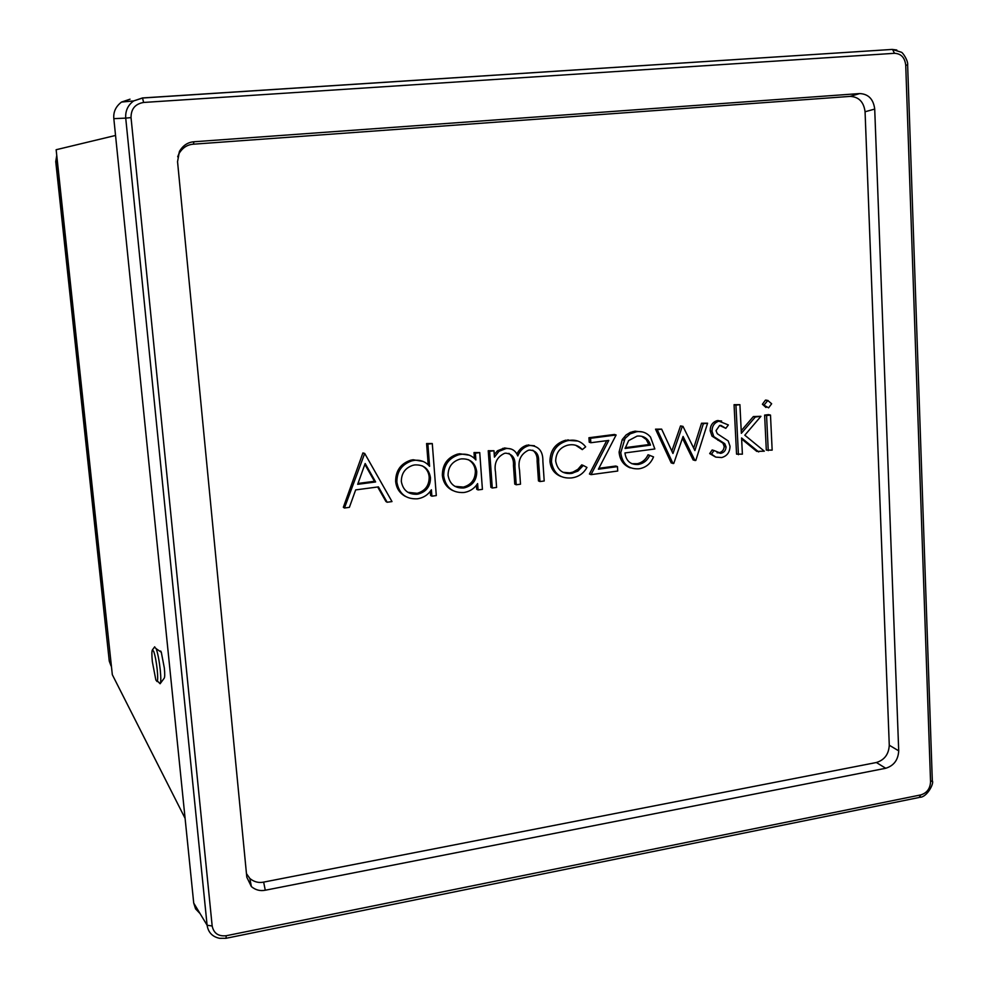<?xml version="1.0" encoding="UTF-8"?>
<svg xmlns="http://www.w3.org/2000/svg" width="988" height="988" viewBox="0 0 988 988"><rect width="100%" height="100%" fill="white"/><g stroke="black" fill="none" stroke-linecap="round" stroke-linejoin="round"><path stroke-width="1.48" d="M157.216 669.716C157.882 676.619 157.833 680.571 157.092 681.559L155.832 679.929L152.35 661.688C151.683 654.797 151.72 650.833 152.473 649.808L153.733 651.438C155.153 655.575 156.314 661.664 157.216 669.716M157.463 681.053L160.105 683.758C160.982 682.597 161.032 678.003 160.266 669.975C159.216 660.614 157.87 653.525 156.203 648.708L154.511 647.066M159.92 651.29L160.674 651.018L161.303 652.253L164.329 667.987C164.897 673.927 164.848 677.336 164.193 678.2L160.315 683.474M115.547 135.455L56.143 149.731L112.323 674.705L185.077 818.311M635.346 431.151L637.038 431.67M874.713 109.075L898.71 750.843C898.191 759.92 893.868 765.725 885.73 768.269L265.278 890.225C260.19 891.25 255.559 890.04 251.372 886.594L246.802 877.196L177.544 161.674L179.433 151.448C182.965 145.446 187.819 142.223 193.994 141.766L859.684 93.564C868.427 93.996 873.441 99.171 874.713 109.075L865.068 111.768C863.796 101.937 858.807 96.812 850.112 96.392L193.315 144.199C187.201 144.643 182.397 147.842 178.902 153.782L177.692 156.82M246.457 873.627L249.853 878.48C254.015 881.914 258.609 883.124 263.648 882.111L876.381 762.514C884.47 760.007 888.768 754.239 889.274 745.224L865.068 111.768M212.173 926.003L207.097 925.225C208.233 932.45 212.432 936.822 219.669 938.328L225.98 938.304L226.277 935.722L920.853 794.895C926.954 792.981 930.177 788.622 930.548 781.829L905.724 65.109C904.81 57.563 901.068 53.624 894.498 53.303L143.631 102.456C135.208 103.888 131.009 108.939 131.034 117.609L212.173 926.003C213.717 933.327 218.41 936.562 226.277 935.722M143.631 102.456L142.507 97.948L133.689 100.924C127.909 105.099 125.254 110.829 125.723 118.115L131.034 117.609M896.808 49.993L892.176 49.425L142.63 98.01L133.689 100.924L121.499 102.06C115.769 106.494 113.212 112.027 113.83 118.646L193.722 903.081L195.575 908.874L200.058 913.579M905.724 65.109L907.639 65.035C908.355 60.713 902.538 52.105 901.217 52.191L892.559 49.462L894.498 53.303M932.314 780.594L930.548 781.829M130.033 99.195L121.499 102.06M766.305 450.108L764.626 415.108L768.54 414.602L770.492 415.084L772.159 450.12L766.305 450.108M765.984 407.476L762.415 404.24L765.416 400.152L768.034 400.498M758.685 451.948L741.58 437.956L742.396 454.159L736.554 454.122L734.059 404.697L739.913 404.66L741.346 433.324L755.289 417.035L753.362 416.553L760.945 416.306L744.804 435.202L764.329 451.183L756.771 451.393L741.63 439.018M741.222 430.743L753.362 416.553M717.066 452.788L719.116 452.739C722.265 451.936 723.957 449.812 724.192 446.366L722.932 443.155L711.978 436.103L710.199 430.842C710.162 425.606 712.447 422.209 717.066 420.653L721.611 420.999M725.81 428.347L719.622 425.42L716.028 430.669L717.313 433.732L728.23 440.957L730.021 446.206C729.885 452.208 727.119 455.987 721.734 457.543L715.843 457.123L711.521 454.147L713.991 450.516L720.968 453.294C724.118 452.504 725.822 450.367 726.057 446.922L724.784 443.698L713.818 436.622L712.039 431.361C712.002 426.112 714.299 422.703 718.918 421.147L728.366 424.951L725.81 428.347L720.795 425.322M715.398 456.95L709.68 453.578L712.15 449.96L713.991 450.516M694.972 460.569L683.079 436.437L673.754 463.446L671.235 462.952L655.526 429.175L661.639 429.125L672.952 453.492L682.3 426.458L680.522 425.952L682.992 426.371L694.885 450.565L703.357 423.741L701.529 423.235L707.581 423.197L695.799 460.457L693.168 459.988L682.449 438.252M671.828 451.071L680.522 425.952M693.675 448.107L701.529 423.235M631.777 463.693L637.322 463.718C642.212 462.606 645.794 459.618 648.066 454.752L653.537 456.888C650.907 463.273 646.448 467.163 640.187 468.571L638.73 468.818C628.257 469.275 622.267 463.878 620.76 452.628L625.046 438.45L630.171 433.831L636.63 431.719C642.2 431.015 646.819 432.781 650.499 437.029L654.846 448.972L624.947 452.936C626.071 460.939 630.418 464.792 637.952 464.496L639.026 464.311C643.917 463.199 647.51 460.21 649.783 455.332M630.27 467.867C623.539 465.212 619.809 459.951 619.093 452.059L622.23 439.574L626.083 434.992L630.221 432.448L634.938 431.188L642.583 431.966M428.236 464.903L426.581 443.538L432.287 443.563L436.301 495.581L431.892 496.186L431.398 489.789C428.372 494.408 424.26 497.31 419.06 498.495L417.269 498.817C405.722 499.273 398.93 493.679 396.867 482.021C396.892 471.35 401.894 464.286 411.86 460.84L414.38 460.359C420.53 459.679 425.593 461.668 429.582 466.324L427.866 444.118L432.287 443.563M431.892 496.186L430.607 495.494L430.286 491.332M405.549 496.47C399.658 493.308 396.361 488.27 395.645 481.366C395.682 470.708 400.671 463.668 410.613 460.235L413.12 459.753L423.136 461.445M344.442 508.017L343.342 507.289L362.905 452.924L364.708 453.443L392.001 501.583L387.148 502.237L378.429 486.886L355.668 489.9L349.382 507.35L344.442 508.017L364.708 453.443M387.148 502.237L385.95 501.534L377.688 486.985M474.438 458.444L474.005 452.566L479.736 452.59L482.416 489.344L478.081 489.925L477.612 483.589C474.611 488.183 470.523 491.073 465.373 492.234L463.681 492.53C452.319 492.975 445.65 487.405 443.661 475.846C443.736 465.187 448.713 458.185 458.593 454.801L460.964 454.356C466.991 453.578 471.968 455.443 475.883 459.976L475.389 453.159L479.736 452.59M478.081 489.925L476.698 489.258L476.401 485.269M452.813 490.579C446.588 487.541 443.093 482.416 442.352 475.203C442.426 464.57 447.391 457.58 457.246 454.208L459.618 453.764L469.325 455.184M498.94 451.343L506.041 448.552C511.722 448.083 515.637 450.553 517.786 455.962C519.861 450.763 523.393 447.366 528.419 445.761L529.963 445.465C538.781 446.02 543.091 451.294 542.881 461.297L544.203 480.983L539.967 481.551L538.621 461.841C539.077 454.344 536.052 450.417 529.519 450.046L528.296 450.281C520.614 454.196 517.687 460.766 519.515 470.004L520.503 484.194L516.218 484.762L514.921 466.213C515.551 458.185 512.451 453.838 505.609 453.159L504.423 453.381C496.939 456.999 493.963 463.211 495.494 472.017L496.594 487.417L492.283 488.01L490.875 487.343L488.233 450.726L493.975 450.75L494.432 457.148L498.94 451.343L497.507 450.763L504.596 447.972L510.981 448.984M494.235 454.517L497.507 450.763M516.909 454.072C519.058 449.54 522.393 446.588 526.925 445.193L534.459 445.749M539.967 481.551L538.46 480.909L537.126 461.235C537.46 456.518 536.002 452.837 532.779 450.195M516.218 484.762L514.76 484.108L513.464 465.595C513.846 460.433 512.327 456.345 508.906 453.331M561.159 476.549C554.515 473.968 550.773 468.917 549.946 461.396C550.192 450.306 555.441 443.254 565.679 440.216L577.671 441.031M582.303 449.614C578.869 445.773 574.584 444.192 569.446 444.872L567.581 445.218C559.9 447.49 555.935 452.763 555.676 461.038C557.343 470.004 562.555 474.141 571.336 473.474L577.943 471.078L583.315 465.471L586.971 467.435C583.772 473.104 579.129 476.512 573.04 477.673L571.558 477.92C560.295 478.797 553.601 473.487 551.477 461.989C551.724 450.886 556.985 443.81 567.248 440.772L569.459 440.376C576.165 439.475 581.562 441.636 585.662 446.848L582.303 449.614L575.658 445.242M563.049 472.313L569.767 472.844L572.941 472.116L577.918 469.312L581.722 464.866L583.315 465.471M617.451 466.62L617.71 471.029L591.034 474.635L608.781 440.413L590.824 442.735L589.219 442.192L588.934 437.746L614.45 434.461L616.117 434.992L598.407 469.189L617.451 466.62L615.783 466.027L598.864 468.3M591.034 474.635L589.428 474.018L606.718 440.673M365.165 463.508L357.681 484.318L375.625 481.959L365.165 463.508M364.053 453.517L362.905 452.924M375.625 481.959L374.464 481.292L364.856 464.372M357.989 483.453L374.464 481.292M414.799 464.928L412.898 465.299C405.241 467.892 401.387 473.289 401.326 481.489C403.03 490.332 408.266 494.58 417.06 494.247L418.455 493.988C426.47 491.616 430.472 486.207 430.472 477.772C428.965 468.794 423.741 464.521 414.799 464.928M427.866 444.118L426.581 443.538M414.38 460.359L413.12 459.753M396.867 482.021L395.645 481.366M430.472 477.772L429.187 477.118C428.743 472.066 426.408 468.312 422.209 465.83M407.822 492.296L417.195 493.308C425.198 490.937 429.187 485.54 429.187 477.118M417.06 494.247L415.812 493.568M461.359 458.889L459.568 459.235C451.985 461.779 448.144 467.126 448.058 475.314C449.701 484.083 454.838 488.319 463.496 487.998L464.792 487.751C472.733 485.429 476.71 480.057 476.735 471.647C475.29 462.742 470.165 458.494 461.359 458.889M475.389 453.159L474.005 452.566M460.964 454.356L459.618 453.764M443.661 475.846L442.352 475.203M476.735 471.647L475.364 471.017C474.907 465.817 472.486 462.001 468.114 459.581M454.925 486.355L463.446 487.084C471.362 484.762 475.327 479.415 475.364 471.017M463.496 487.998L462.149 487.331M492.283 488.01L489.64 451.318L488.233 450.726M529.963 445.465L528.469 444.896M506.041 448.552L504.596 447.972M489.64 451.318L493.975 450.75M569.459 440.376L567.89 439.821M551.477 461.989L549.946 461.396M571.336 473.474L569.767 472.844L569.792 473.61M590.824 442.735L590.54 438.289L588.934 437.746M590.54 438.289L616.117 434.992M625.108 448.466L650.499 445.119C648.276 438.536 643.818 435.523 637.099 436.103L628.664 440.586L625.108 448.466M637.952 464.496L636.26 463.903M636.63 431.719L634.938 431.188M623.91 440.117L622.23 439.574M620.76 452.628L619.093 452.059M625.293 447.663L648.783 444.575L646.226 439.462L641.731 436.313M650.499 445.119L648.783 444.575M673.001 463.545L657.255 429.694L655.526 429.175M703.357 423.741L707.581 423.197M682.3 426.458L682.992 426.371M657.255 429.694L661.639 429.125M719.783 420.999L717.93 420.505M712.039 431.361L710.199 430.842M713.818 436.622L711.978 436.103M719.684 440.71L717.831 440.179M724.784 443.698L722.932 443.155M726.057 446.922L724.192 446.366M720.623 453.369L718.77 452.8M711.521 454.147L709.68 453.578M738.431 454.69L735.937 405.154L734.059 404.697M755.289 417.035L760.945 416.306M735.937 405.154L739.913 404.66M764.354 404.697L767.812 400.511L771.653 403.771L768.59 407.846L762.415 404.24M767.812 400.511L765.861 400.066M768.244 450.651L766.565 415.59L764.626 415.108M766.565 415.59L770.492 415.084M111.088 665.998L109.26 661.108L55.748 161.624L56.748 155.375M111.496 666.986L56.773 161.439L56.983 157.561M885.73 768.269L876.381 762.514M889.274 745.224L898.71 750.843M850.112 96.392L859.684 93.564M193.315 144.199L193.994 141.766M263.648 882.111L265.278 890.225M193.722 903.081L207.097 925.225L125.723 118.115L113.83 118.646M142.507 97.948L892.176 49.425M907.639 65.035L932.314 780.742C934.327 783.385 927.04 797.081 920.075 797.291M920.853 794.895L919.161 797.477L226.264 938.242M514.921 466.213L513.464 465.595M538.621 461.841L537.126 461.235M55.748 161.624L56.773 161.439M109.26 661.108L110.533 663.566M152.473 649.808L154.708 646.807M161.303 652.253L156.203 648.708M179.433 151.448L178.902 153.782M251.372 886.594L249.853 878.48M410.613 460.235L411.86 460.84M417.195 493.308L418.455 493.988M457.246 454.208L458.593 454.801M463.446 487.084L464.792 487.751M526.925 445.193L528.419 445.761M502.818 448.317L504.251 448.885M565.679 440.216L567.248 440.772M571.126 472.61L572.694 473.227M637.322 463.718L639.026 464.311M632.925 431.558L634.629 432.077M717.066 420.653L718.918 421.147M719.116 452.739L720.968 453.294M765.416 400.152L767.355 400.597"/></g></svg>
